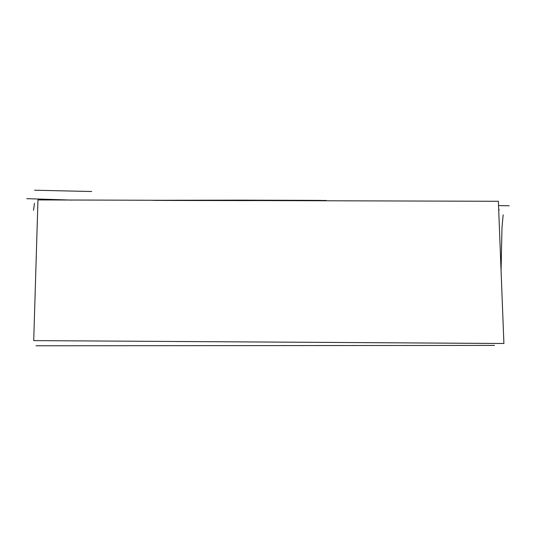<?xml version="1.0" encoding="UTF-8"?>
<svg xmlns="http://www.w3.org/2000/svg" width="536" height="536" viewBox="0 0 536 536"><rect width="100%" height="100%" fill="white"/><g stroke="black" fill="none" stroke-linecap="round" stroke-linejoin="round"><path stroke-width="0.8" d="M33.721 340.615L503.9 343.502L498.373 201.281L37.962 199.921L33.721 340.615M494.507 345.405L36.059 345.78M240.175 200.142C354.906 200.43 354.845 200.578 239.994 200.591C123.87 200.43 123.93 200.276 240.175 200.142C123.93 200.276 123.87 200.43 239.994 200.591M326.169 200.471L241.575 200.585M501.106 269.266L501.984 227.579L503.143 214.802M26.8 198.668L72.132 200.102M498.728 209.924L499.311 209.938M91.723 191.513L34.585 190.22M509.2 205.777L498.554 205.603M33.493 210.293L34.485 203.291"/></g></svg>

